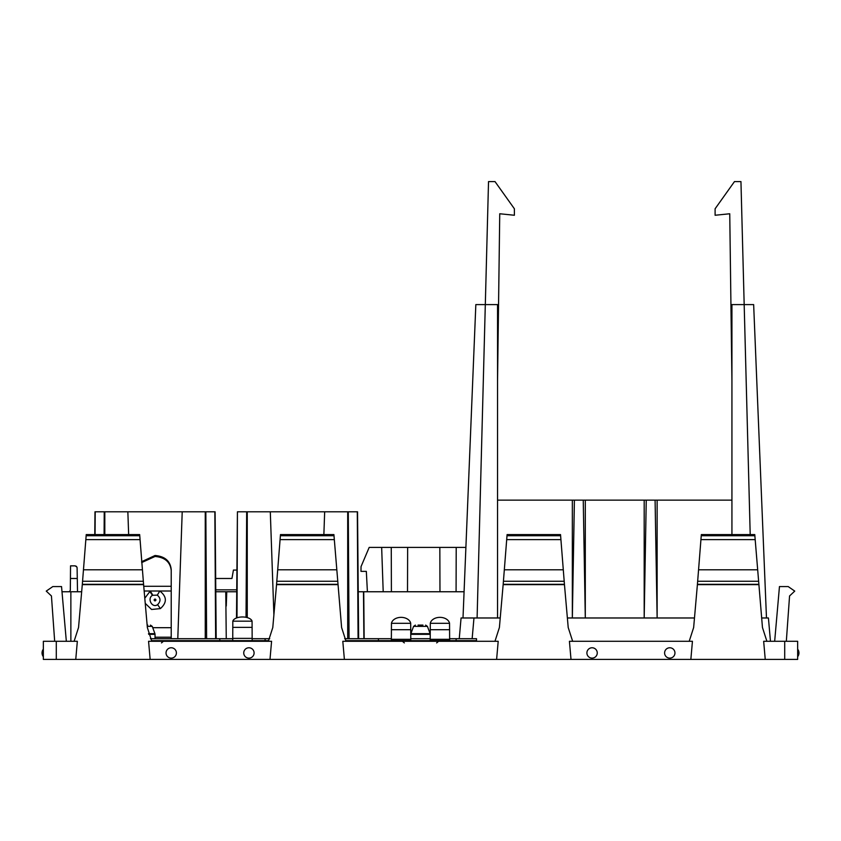 <?xml version="1.0" encoding="UTF-8"?>
<svg xmlns="http://www.w3.org/2000/svg" width="841" height="841" viewBox="0 0 841 841"><rect width="100%" height="100%" fill="white"/><g stroke="black" fill="none" stroke-linecap="round" stroke-linejoin="round"><path stroke-width="1.26" d="M75.753 659.418L56.294 659.418L56.294 641.294L77.34 641.294L75.753 659.418L797.657 659.418L797.657 641.294L784.706 641.294L784.706 659.418M56.294 641.294L43.343 641.294L43.343 659.418L56.294 659.418M150.15 659.418L148.563 641.294L271.58 641.294L269.993 659.418M344.39 659.418L342.802 641.294L498.198 641.294L496.611 659.418M571.007 659.418L569.42 641.294L692.437 641.294L690.85 659.418M765.247 659.418L763.66 641.294L784.706 641.294M774.666 641.294L779.46 586.576L788.196 586.576L794.745 591.107L789.562 595.964L786.324 641.294M758.677 584.316L697.42 584.316L701.331 534.592L754.766 534.592L762.461 627.533L766.897 641.294M689.2 641.294L693.646 627.533L697.557 582.792M665.231 655.423A5.183 5.183 0 0 0 672.264 657.494A5.183 5.183 0 0 0 674.324 650.461A5.183 5.183 0 0 0 667.291 648.4A5.183 5.183 0 0 0 665.231 655.423M596.626 650.461A5.183 5.183 0 0 0 589.594 648.4A5.183 5.183 0 0 0 587.533 655.423A5.183 5.183 0 0 0 594.566 657.494A5.183 5.183 0 0 0 596.626 650.461M494.96 641.294L499.396 627.533L503.149 584.632L564.458 584.632L568.211 627.533L572.658 641.294M337.819 584.316L276.563 584.316L280.474 534.592L333.909 534.592L341.604 627.533L346.04 641.294M268.342 641.294L272.789 627.533L276.7 582.792M175.769 655.423A5.183 5.183 0 0 0 173.709 648.4A5.183 5.183 0 0 0 166.676 650.461A5.183 5.183 0 0 0 168.736 657.494A5.183 5.183 0 0 0 175.769 655.423M244.374 650.461A5.183 5.183 0 0 0 246.434 657.494A5.183 5.183 0 0 0 253.467 655.423A5.183 5.183 0 0 0 251.406 648.4A5.183 5.183 0 0 0 244.374 650.461M74.103 641.294L78.539 627.533L82.292 584.632L143.601 584.632L147.354 627.533L151.8 641.294M66.334 641.294L61.54 586.576L52.804 586.576L46.255 591.107L51.438 595.964L54.676 641.294M81.672 591.759L61.992 591.759M128.652 534.592L127.853 511.791L94.98 511.791L94.781 534.592M177.693 641.294L177.714 640.642M177.787 638.697L182.213 511.791L127.853 511.791M216.179 636.858L215.096 511.791L182.213 511.791M215.096 511.791L216.2 638.697M216.211 640.642L216.221 641.294M215.79 591.759L225.756 591.759L226.261 638.697M226.261 640.642L226.261 641.294M236.72 591.759L226.765 591.759L226.261 606.046M236.5 617.988L237.425 511.791L236.5 617.988M236.3 640.642L236.289 641.294M237.425 511.791L237.004 617.799M273.893 614.845L270.297 511.791L237.656 511.791M323.869 534.592L324.668 511.791L270.297 511.791M358.623 636.858L357.541 511.791L324.668 511.791M357.541 511.791L358.644 638.697M358.665 640.642L358.665 641.294M358.234 591.759L363.743 591.759L364.153 638.697L363.743 591.759L464.085 591.759M364.174 640.642L364.185 641.294L364.174 640.642M459.028 641.294L459.081 640.642L459.028 641.294M472.148 638.697L473.967 617.977L461.068 617.977L459.249 638.697L461.068 617.977L500.237 617.977M567.381 617.977L694.477 617.977M768.422 617.977L770.461 641.294L768.422 617.977L761.62 617.977L766.477 617.977L753.652 304.6L731.933 304.6L731.933 534.592M383.202 591.759L381.656 547.407L369.188 547.407L361.052 566.582L360.968 571.365L366.329 571.365L367.401 591.759M564.437 584.316L503.181 584.316L507.091 534.592L560.527 534.592L564.458 584.632M503.317 582.792L503.149 584.632M143.58 584.316L82.323 584.316L86.234 534.592L139.669 534.592L143.601 584.632M82.46 582.792L82.292 584.632M225.756 591.759L226.765 591.759M498.555 304.6L499.743 213.761L514.387 215.254L514.387 208.778L495.002 181.582L488.526 181.582L485.31 304.6L497.546 304.6L497.546 617.977M497.546 500.143L572.343 500.143L572.343 617.977L574.403 500.143L583.244 500.143L585.294 617.977L585.294 500.143L646.245 500.143L644.185 617.977L644.185 500.143M646.245 500.143L655.086 500.143L657.136 617.977L657.136 500.143L731.933 500.143M750.204 534.592L740.953 181.582L734.477 181.582L715.102 208.778L715.102 215.254L729.746 213.761L731.933 381.026M463.002 617.977L475.838 304.6L485.31 304.6L477.099 617.977M701.331 539.638L754.766 539.638M507.091 539.638L560.527 539.638M280.474 539.638L333.909 539.638M86.234 539.638L139.669 539.638M76.983 567.149L75.154 565.856L70.539 565.856L70.434 578.482L77.277 578.482L77.099 567.77L77.519 591.759M70.434 578.482L70.329 589.835A1.945 1.945 0 0 1 68.384 591.759M231.948 578.482L233.43 570.072L231.948 578.482L215.674 578.482L231.948 578.482M456.074 591.759L456.211 547.407L465.893 547.407M456.211 547.407L381.656 547.407M499.743 213.761L497.546 381.026M730.934 304.6L729.746 213.761M583.244 500.143L585.294 500.143M574.403 500.143L572.343 500.143M655.086 500.143L657.136 500.143M236.91 570.072L233.43 570.072M75.154 565.856L76.457 566.361M439.969 591.759L439.832 547.407M407.507 591.759L407.643 547.407M391.401 591.759L391.265 547.407M147.774 625.105L147.143 625.105M418.051 625.105L422.949 625.105M171.217 638.697L171.217 569.515C170.26 561 164.868 556.332 155.038 555.502L141.593 561.704M171.217 570.492C170.26 561.977 164.868 557.299 155.038 556.469L141.677 562.576M410.786 641.294L410.786 640.642L391.359 640.642L391.454 623.307A9.714 6.865 0 0 1 401.073 617.357A9.714 6.865 0 0 1 410.702 623.307L410.786 640.642L449.641 640.642L449.546 623.307A9.714 6.865 0 0 0 439.927 617.357A9.714 6.865 0 0 0 430.298 623.307L430.214 641.294M252.153 638.372L252.069 621.173A9.714 4.857 0 0 0 242.439 616.968A9.714 4.857 0 0 0 232.82 621.173L232.736 640.642L252.153 640.642L252.153 638.372L232.736 638.372M145.241 603.365L151.569 609.473L160.379 608.611L157.593 604.637C152.368 608.59 146.712 598.676 152.473 595.302L157.309 595.134L159.779 591.002L150.287 591.002L152.768 595.134M157.593 604.637C160.894 601.347 160.799 598.172 157.309 595.134M144.789 598.235L150.287 591.002L144.158 591.002M160.379 608.611C167.191 602.513 166.991 596.637 159.779 591.002L171.217 591.002M456.116 640.642L476.511 640.642L476.511 638.697L456.116 638.697L456.116 640.642L449.641 640.642M345.672 640.642L391.359 640.642M252.153 640.642L268.721 640.642M151.422 640.642L232.736 640.642M410.786 638.697L430.214 638.697M344.652 638.697L391.359 638.697M378.418 638.697L378.418 640.642M252.153 638.697L269.73 638.697M265.104 638.697L265.104 640.642M150.413 638.697L232.736 638.697M219.785 638.697L219.785 640.642M449.641 638.697L456.116 638.697M697.399 584.632L758.708 584.632M276.542 584.632L337.851 584.632M70.865 591.759L70.865 641.294M95.212 511.791L95.075 534.592M104.231 511.791L104.095 534.592M104.81 511.791L104.81 534.592M205.257 511.791L205.257 638.697M205.257 640.642L205.257 641.294M205.835 511.791L206.623 638.697M206.634 640.642L206.634 641.294M214.854 511.791L215.632 638.697M215.653 640.642L215.653 641.294M236.868 640.642L236.857 641.294M246.676 511.791L246.024 617.315M245.887 640.642L245.877 641.294M247.254 511.791L247.254 617.609M247.254 640.642L247.254 641.294M347.701 511.791L347.701 638.697M347.701 640.642L347.701 641.294M348.279 511.791L349.068 638.697M349.078 640.642L349.078 641.294M357.299 511.791L358.077 638.697M358.098 640.642L358.098 641.294M363.911 641.294L363.911 640.642M363.89 638.697L363.48 591.759M471.927 641.294L471.98 640.642M701.331 535.728L754.766 535.728M507.091 535.728L560.527 535.728M280.474 535.728L333.909 535.728M86.234 535.728L139.669 535.728M698.692 569.788L757.405 569.788M697.694 581.247L758.414 581.247M504.453 569.788L563.165 569.788M503.454 581.247L564.164 581.247M276.836 581.247L337.546 581.247M277.835 569.788L336.547 569.788M83.595 569.788L142.308 569.788M82.586 581.247L143.306 581.247M215.769 589.835L236.742 589.835M155.038 638.697L155.038 634.335L148.699 634.335M415.843 634.335L410.786 634.335L410.902 633.672L430.098 633.672L430.214 634.335L415.843 634.335M155.038 634.335L154.923 633.672L148.5 633.672M154.923 633.672L152.263 626.377L147.259 626.377M430.098 633.672L427.438 626.377L413.562 626.377L410.902 633.672M171.217 586.272L143.748 586.272M449.546 623.307L430.298 623.307M154.618 599.212A0.873 0.873 -0 0 0 154.271 600.39A0.873 0.873 -0 0 0 155.448 600.737A0.873 0.873 -0 0 0 155.795 599.559A0.873 0.873 -0 0 0 154.618 599.212M252.069 621.173L232.82 621.173M252.153 627.365L232.736 627.365M449.641 629.709L430.214 629.709M410.702 623.307L391.454 623.307M410.786 629.709L391.359 629.709M149.687 591.328L152.473 595.302M449.641 639.318L430.214 639.318M410.786 639.318L391.359 639.318M171.217 627.691L152.736 627.691M171.217 637.205L155.038 637.205M161.483 642.913L163.396 641.294M436.658 642.913L438.571 641.294M404.342 642.913L402.429 641.294M797.657 656.716A6.15 6.15 0 0 0 797.657 649.168M43.343 649.168A6.15 6.15 0 0 0 43.343 656.716M155.038 640.642L155.038 641.294M152.263 626.377L150.434 625.105M413.562 626.377L415.38 625.105L413.562 626.377M427.438 626.377L425.62 625.105L427.438 626.377"/></g></svg>
